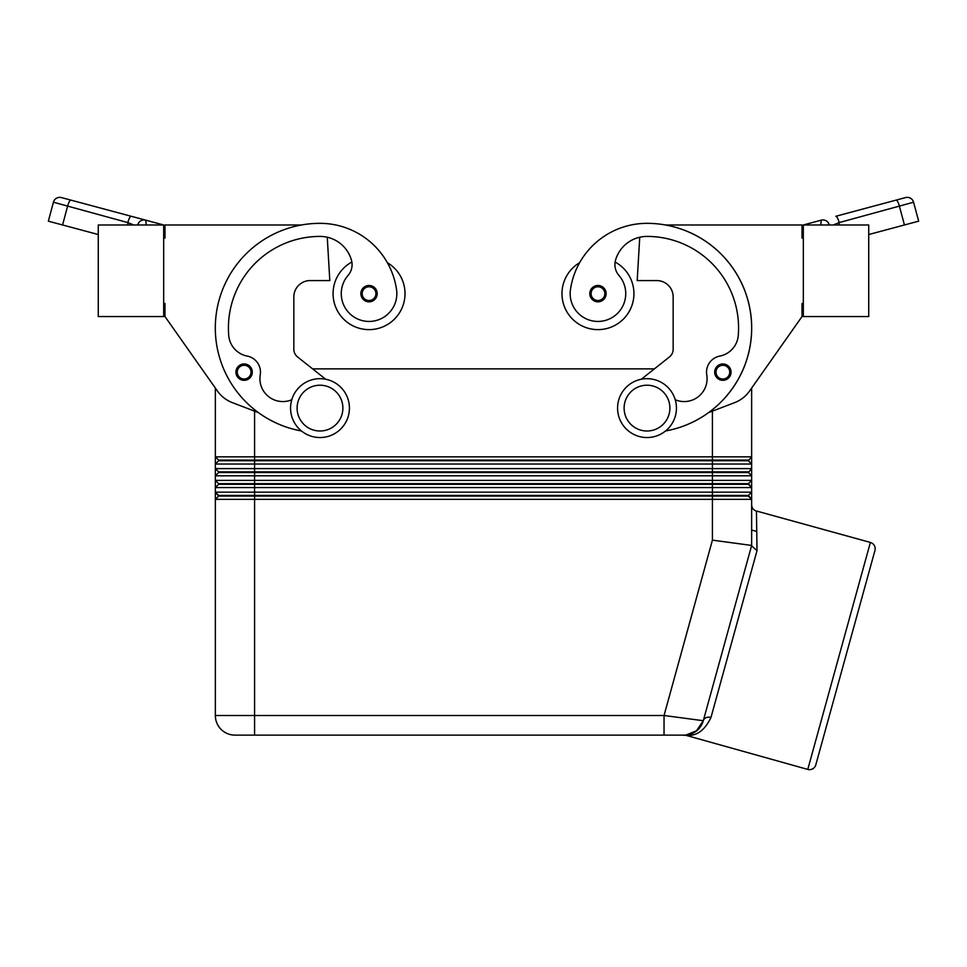 <?xml version="1.0" encoding="UTF-8"?>
<svg xmlns="http://www.w3.org/2000/svg" width="967" height="967" viewBox="0 0 967 967"><rect width="100%" height="100%" fill="white"/><g stroke="black" fill="none" stroke-linecap="round" stroke-linejoin="round"><path stroke-width="1.45" d="M351.867 262.045A35.972 35.972 0 0 0 369.043 329.626A35.972 35.972 0 0 0 387.368 262.698M163.677 303.457L164.982 303.457L164.982 316.547L217.382 390.958A32.697 32.697 0 0 0 232.455 402.683L258.407 412.595A104.641 104.641 0 0 0 301.474 430.98A104.641 104.641 0 0 1 319.992 223.341A77.348 77.348 0 0 1 396.555 289.701A27.801 27.801 0 0 1 372.996 321.165A27.801 27.801 0 0 1 348.072 275.414A16.354 16.354 0 0 0 351.468 260.244A32.697 32.697 0 0 0 319.992 236.419A91.563 91.563 0 0 0 228.732 335.476A22.894 22.894 0 0 0 247.214 356.086A16.354 16.354 0 0 1 260.244 374.858A22.894 22.894 0 0 0 291.78 399.746M369.043 285.483A8.171 8.171 0 0 1 377.215 293.654A8.171 8.171 0 0 1 362.117 298.005A8.171 8.171 0 0 1 369.043 285.483M722.869 380.309A8.171 8.171 0 0 0 730.025 368.185A8.171 8.171 0 0 0 714.698 372.138A8.171 8.171 0 0 0 722.869 380.309A8.171 8.171 0 0 0 731.052 372.138A8.171 8.171 0 0 1 722.869 380.309M740.154 456.835L215.351 456.835L215.351 464.027L751.649 464.027L751.649 456.835L740.154 456.835M164.982 316.547L215.351 388.069L215.351 456.835L218.615 460.099L215.351 456.835M748.385 460.099L218.615 460.099L218.615 460.751L748.385 460.751L751.649 464.027L748.385 460.751L751.649 456.835L751.649 388.069L802.018 316.547L749.618 390.958A32.697 32.697 0 0 1 734.545 402.683L708.593 412.595A104.641 104.641 0 0 0 665.429 224.985L802.018 224.985L802.018 238.063L803.323 238.063M218.615 460.751L215.351 464.027L215.351 475.8L751.649 475.8L751.649 468.608L215.351 468.608L218.615 471.872L215.351 468.608M751.649 475.8L748.385 472.525L751.649 475.8L751.649 480.381L748.385 483.645L712.413 483.645L712.413 487.573L751.649 487.573L751.649 480.381L215.351 480.381L215.351 487.573L712.413 487.573L712.413 492.155L215.351 492.155L215.351 499.347L751.649 499.347L751.649 492.155L712.413 492.155L712.413 495.418L218.615 495.418L215.351 492.155L215.351 487.573L218.615 484.298L748.385 484.298L751.649 487.573L751.649 492.155L748.385 495.418L712.413 495.418L712.413 496.071L748.385 496.071L751.649 499.347L751.649 545.448L703.299 720.717L664.039 715.495L254.587 715.495L254.587 735.125L664.039 735.125L664.039 715.495L712.413 540.142L751.649 545.448M748.385 471.872L218.615 471.872L218.615 472.525L748.385 472.525L751.649 468.608L751.649 464.027M218.615 472.525L215.351 475.8L215.351 480.381L218.615 483.645L215.351 480.381M712.413 411.132L712.413 483.645L218.615 483.645L218.615 484.298M215.351 492.155L218.615 496.071L712.413 496.071L712.413 540.142M218.615 496.071L215.351 499.347L215.351 715.495A19.618 19.618 0 0 0 234.969 735.125L254.587 735.125M815.81 764.849L874.942 550.489L815.81 764.849A6.539 6.539 0 0 1 807.771 769.418L686.123 735.379C696.506 736.358 704.798 730.387 710.987 717.454A6.539 5.186 15.4 0 0 703.299 720.717A19.618 19.618 0 0 1 696.276 731.112L703.299 720.717C700.217 729.747 693.907 734.545 684.394 735.125A6.539 6.201 -90 0 1 686.123 735.379M710.987 717.454L757.016 550.61L756.448 511.011L870.385 542.439A6.539 6.539 0 0 1 874.942 550.489M697.993 729.65L696.409 731.004M751.649 530.049L756.738 531.451L756.448 511.023M647.008 437.543A29.433 29.433 0 0 0 676.441 408.11A29.433 29.433 0 0 0 647.008 378.677A29.433 29.433 0 0 0 617.575 408.11A29.433 29.433 0 0 0 647.008 437.543M647.008 431.004A22.894 22.894 0 0 0 669.901 408.11A22.894 22.894 0 0 0 647.008 385.217A22.894 22.894 0 0 0 624.114 408.11A22.894 22.894 0 0 0 647.008 431.004M319.992 378.677A29.433 29.433 0 0 1 349.425 408.11A29.433 29.433 0 0 1 319.992 437.543A29.433 29.433 0 0 1 290.559 408.11A29.433 29.433 0 0 1 319.992 378.677M319.992 385.217A22.894 22.894 0 0 1 342.886 408.11A22.894 22.894 0 0 1 319.992 431.004A22.894 22.894 0 0 1 297.099 408.11A22.894 22.894 0 0 1 319.992 385.217M597.957 301.825A8.171 8.171 0 0 0 605.112 289.701A8.171 8.171 0 0 0 589.785 293.654A8.171 8.171 0 0 0 597.957 301.825M708.593 412.595A104.641 104.641 0 0 1 665.526 430.98A104.641 104.641 0 0 0 647.008 223.341A77.348 77.348 0 0 0 570.445 289.701A27.801 27.801 0 0 0 594.004 321.165A27.801 27.801 0 0 0 618.928 275.414A16.354 16.354 0 0 1 615.532 260.244A32.697 32.697 0 0 1 647.008 236.419A91.563 91.563 0 0 1 738.268 335.476A22.894 22.894 0 0 1 719.786 356.086A16.354 16.354 0 0 0 706.756 374.858A22.894 22.894 0 0 1 675.22 399.746M570.445 289.701A27.801 27.801 0 0 0 594.004 321.165A27.801 27.801 0 0 0 618.928 275.414M615.133 262.045A35.972 35.972 0 0 1 597.957 329.626A35.972 35.972 0 0 1 579.632 262.698A77.348 77.348 0 0 1 647.008 223.341A77.348 77.348 0 0 0 579.632 262.698M633.929 293.654A35.972 35.972 0 0 1 597.957 329.626A35.972 35.972 0 0 1 561.984 293.654A35.972 35.972 0 0 0 597.957 329.626A35.972 35.972 0 0 0 633.929 293.654M244.131 363.955A8.171 8.171 0 0 1 252.302 372.138A8.171 8.171 0 0 1 237.205 376.489A8.171 8.171 0 0 1 244.131 363.955M833.252 224.985L839.175 222.591L913.573 202.212A6.539 6.539 0 0 0 910.527 198.235A6.539 6.539 0 0 1 913.573 202.212L918.65 221.165L868.729 234.534M820.778 224.985L821.249 220.174A6.539 6.539 0 0 1 826.918 221.298A6.539 6.539 0 0 0 826.398 220.935L827.414 221.721A6.539 6.539 0 0 0 826.918 221.298A6.539 6.539 0 0 1 828.09 222.47L829.299 224.985M829.166 224.501A6.539 6.539 0 0 0 828.054 222.422L828.09 222.47M835.79 216.282L905.559 197.582A6.539 6.539 0 0 1 910.527 198.235A6.539 6.539 0 0 0 905.559 197.582L835.79 216.282A6.539 1.644 75 0 1 837.482 217.974A6.539 1.644 75 0 1 839.175 222.591L839.175 224.985M137.834 224.501A6.539 6.539 0 0 1 145.751 220.174L131.21 216.282A6.539 1.644 -75 0 0 129.518 217.974A6.539 1.644 -75 0 0 127.825 222.591L53.427 202.212L48.35 221.165L52.315 222.229L62.565 224.973L67.533 206.442A6.539 1.644 -75 0 1 69.225 201.813A6.539 1.644 -75 0 1 70.917 200.121L61.441 197.582A6.539 6.539 0 0 0 53.427 202.212A6.539 6.539 0 0 1 61.441 197.582L162.843 224.755M138.91 222.47L138.934 222.422A6.539 6.539 0 0 0 138.885 222.495L137.701 224.985M139.586 221.721L140.602 220.935A6.539 6.539 0 0 0 139.586 221.721L140.602 220.935A6.539 6.539 0 0 0 140.082 221.298A6.539 6.539 0 0 1 145.751 220.174L146.222 224.985M127.825 224.985L127.825 222.591L133.748 224.985M98.271 234.534L62.565 224.973M98.271 224.985L98.271 316.547L163.677 316.547L163.677 224.985L98.271 224.985M301.571 224.985L164.982 224.985L164.982 238.063L163.677 238.063M803.323 224.985L804.157 224.755L803.323 224.985L803.323 316.547L868.729 316.547L868.729 224.985L803.323 224.985M827.414 221.721L826.398 220.935A6.539 6.539 0 0 1 826.918 221.298A6.539 6.539 0 0 0 821.249 220.174L821.418 220.138A6.539 6.539 0 0 0 821.249 220.174L804.157 224.755M803.323 303.457L802.018 303.457L802.018 316.547M325.674 379.233L297.546 356.932A9.815 9.815 0 0 1 293.835 349.244L293.835 296.917A16.354 16.354 0 0 1 310.177 280.575L329.807 280.575L327.257 237.241M719.786 356.086A16.354 16.354 0 0 0 706.756 374.858M641.326 379.233L669.454 356.932A9.815 9.815 0 0 0 673.165 349.244L673.165 296.917A16.354 16.354 0 0 0 656.823 280.575L637.193 280.575L639.743 237.241A32.697 32.697 0 0 0 615.532 260.244M687.888 734.811L696.276 731.112L691.707 733.699M696.276 731.112A19.618 19.618 0 0 1 684.394 735.125C681.965 735.125 681.965 735.125 684.394 735.125L664.039 735.125L684.394 735.125A19.618 19.618 0 0 0 696.276 731.112A19.618 19.618 0 0 1 684.394 735.125A19.618 19.618 0 0 0 703.299 720.717L696.869 730.641L685.905 735.065M757.016 550.61L751.649 545.859M690.39 734.183L687.525 734.872M748.385 495.418L751.649 499.347M748.385 483.645L751.649 487.573M312.607 368.862L654.393 368.862M669.454 356.932A9.815 9.815 0 0 0 673.165 349.244M673.165 296.917A16.354 16.354 0 0 0 656.823 280.575M749.618 390.958A32.697 32.697 0 0 1 734.545 402.683M293.835 296.917A16.354 16.354 0 0 1 310.177 280.575M297.546 356.932A9.815 9.815 0 0 1 293.835 349.244M235.948 372.138A8.171 8.171 0 0 0 244.131 380.309M369.043 286.788A6.866 6.866 0 0 1 375.909 293.654A6.866 6.866 0 0 1 363.229 297.304A6.866 6.866 0 0 1 369.043 286.788M728.695 375.788A6.866 6.866 0 0 0 722.869 365.272A6.866 6.866 0 0 0 716.003 372.138A6.866 6.866 0 0 0 728.695 375.788M215.351 715.495L254.587 715.495L254.587 411.132M221.092 729.372A19.618 19.618 0 0 0 234.969 735.125M870.385 542.439L807.771 769.418M603.771 297.304A6.866 6.866 0 0 0 597.957 286.788A6.866 6.866 0 0 0 591.091 293.654A6.866 6.866 0 0 0 603.771 297.304M244.131 365.272A6.866 6.866 0 0 1 250.997 372.138A6.866 6.866 0 0 1 238.305 375.788A6.866 6.866 0 0 1 244.131 365.272M896.083 200.121A6.539 1.644 75 0 1 897.775 201.813A6.539 1.644 75 0 1 899.467 206.442L904.435 224.973M684.298 735.355L682.557 735.125M756.412 511.156C753.426 510.117 751.842 508.026 751.649 504.871"/></g></svg>
